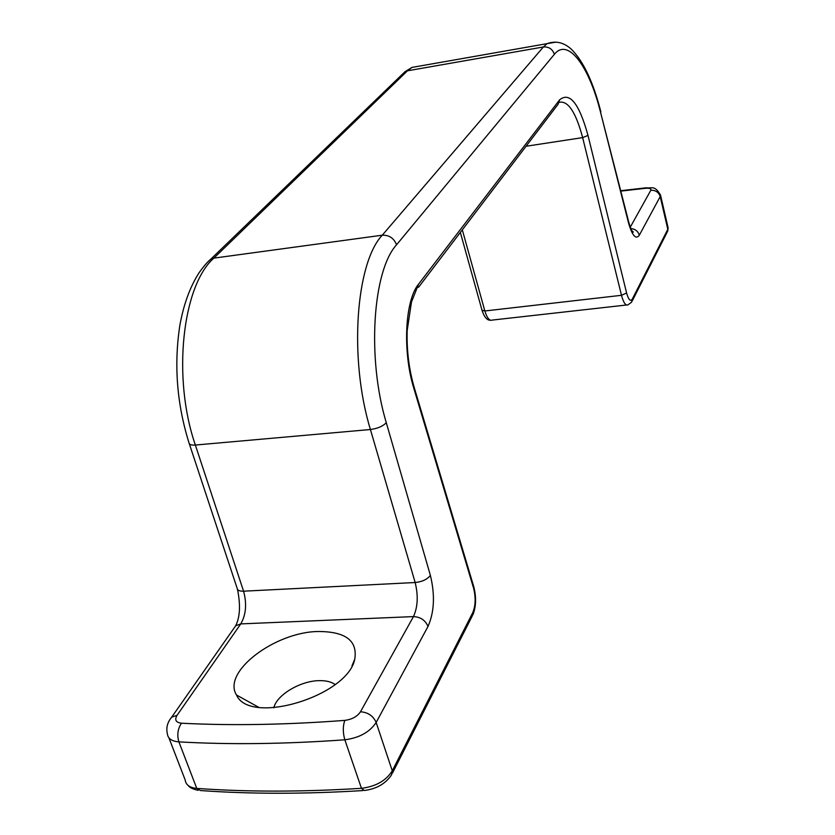 <?xml version="1.0" encoding="UTF-8"?>
<svg xmlns="http://www.w3.org/2000/svg" width="835" height="835" viewBox="0 0 835 835"><rect width="100%" height="100%" fill="white"/><g stroke="black" fill="none" stroke-linecap="round" stroke-linejoin="round"><path stroke-width="1.25" d="M318.239 631.51C345.596 631.51 357.766 640.748 354.75 659.222C347.715 696.077 249.634 725.845 236.524 695.023C221.755 671.914 275.185 631.886 318.239 631.51M335.117 684.512C331.297 681.788 325.984 680.504 319.179 680.65C300.485 680.786 276.615 694.929 273.828 707.809M462.319 229.855L484.853 310.975L482.004 310.213L460.346 232.433M418.46 287.365L558.156 104.166L559.607 99.856C569.668 91.526 579.135 103.383 587.997 135.406L582.653 137.618L621.49 295.308L626.594 292.991C628.515 299.744 630.404 301.79 632.272 299.139L631.625 302.145L628.024 304.827C625.676 305.902 623.495 302.729 621.49 295.308L484.853 310.975C487.066 318.125 489.602 321.151 492.452 320.055L626.48 305.005M632.272 300.861L667.175 232.14L668.042 227.517M632.272 299.139L667.812 229.312L660.203 196.569L639.328 235.209C635.852 239.864 632.241 235.741 628.504 222.83L600.657 112.735C589.312 66.435 567.977 37.178 554.367 54.327C552.499 49.035 548.825 46.593 543.366 46.979L547.113 43.639L556.162 42.115M587.997 135.406L626.594 292.991M526.06 146.25L582.653 137.618C575.931 112.495 568.217 100.701 559.534 102.246M628.63 221.692L600.657 112.735M630.811 230.022L633.4 232.12C632.074 231.796 630.509 228.393 628.682 221.891L628.504 222.83M630.874 228.55C635.226 228.999 638.044 231.222 639.328 235.209M630.3 227.13L650.809 190.286C655.569 190.098 658.7 192.186 660.203 196.569L660.443 194.826M650.809 190.286C651.373 188.658 649.599 188 645.497 188.303L646.812 187.739M645.497 188.303L620.906 191.1M422.531 65.558L411.979 67.416L407.47 70.808L404.996 71.706L402.491 74.127M600.876 111.911C593.257 82.122 583.404 61.216 571.328 49.202C563.761 42.387 555.682 40.529 547.113 43.639L411.979 67.416L404.996 71.706L210.858 259.101C207.727 261.637 203.813 266.156 199.116 272.68C190.025 286.854 183.596 304.472 179.828 325.535C173.826 364.905 176.884 403.994 188.981 442.79C189.148 444.575 191.278 445.326 195.359 445.045L370.416 429.514L415.162 582.517C418.366 595.668 417.803 607.024 413.471 616.595L360.48 711.785C357.244 716.555 352.026 719.415 344.824 720.386C285.967 724.832 231.514 725.772 181.487 723.214C175.872 722.505 174.39 719.885 177.041 715.345L240.762 623.902C246.043 614.685 246.972 603.778 243.57 591.19L195.359 445.045C172.01 377.618 182.406 285.591 213.864 258.13L382.284 235.199C355.783 262.941 348.769 358.758 370.416 429.514C377.639 428.532 382.931 426.257 386.281 422.687C366.774 358.027 372.765 270.644 396.552 244.791C393.911 238.163 389.152 234.969 382.284 235.199L543.366 46.979L407.47 70.808L213.864 258.13L210.858 259.101L208.04 261.731M362.818 790.578C304.441 794.137 250.323 794.127 200.483 790.547L196.768 788.407C189.691 787.718 185.829 784.91 185.193 780.005L168.9 737.816M392.44 773.137L472.109 616.272L472.787 612.587L392.273 770.82L391.615 774.755C385.613 783.721 376.491 788.971 364.258 790.484L361.451 788.313C302.145 792.008 247.254 792.029 196.768 788.407L178.899 741.877C229.688 744.789 285.006 744.089 344.834 739.8C359.332 737.889 369.769 732.107 376.157 722.463L428 626.459C434.336 612.055 435.129 595.031 430.38 575.398L386.281 422.687M360.48 711.785C367.995 712.307 373.214 715.866 376.157 722.463L392.273 770.82C386.073 780.694 375.802 786.528 361.451 788.313L344.834 739.8C342.799 732.639 342.788 726.168 344.824 720.386M473.643 586.295L473.529 587.965C475.877 597.39 475.626 605.605 472.787 612.587M414.139 387.231L413.92 388.63L473.529 587.965M472.84 614.915C476.117 606.794 476.43 597.411 473.789 586.786L414.254 387.628C408.952 369.237 406.593 350.22 407.177 330.577L411.467 302.093L418.533 284.203C404.944 300.475 402.376 351.629 413.92 388.63M418.533 284.203L559.607 99.856M396.552 244.791L554.367 54.327M189.315 443.792L237.119 588.216C237.411 590.303 239.551 591.295 243.57 591.19L415.162 582.517C422.207 581.765 427.28 579.396 430.38 575.398M177.041 715.345L171.697 717.161L235.689 625.759L240.762 623.902L413.471 616.595C420.506 616.94 425.359 620.228 428 626.459M181.487 723.214C177.73 728.798 176.874 735.019 178.899 741.877C171.791 741.303 167.95 738.631 167.386 733.871C165.956 727.89 167.386 722.317 171.697 717.161L169.964 719.499M237.495 589.364C240.647 604.926 240.042 617.055 235.689 625.759L233.863 628.358M490.531 320.243C487.076 320.41 484.248 317.123 482.056 310.37M667.75 231.086L668.104 227.788L660.516 195.108C654.546 184.848 652.156 188.606 646.05 187.812L620.802 190.704M351.973 665.871L354.75 659.222M258.693 707.297L236.524 695.023M198.083 790.317C192.833 789.117 189.597 787.562 188.366 785.662"/></g></svg>
